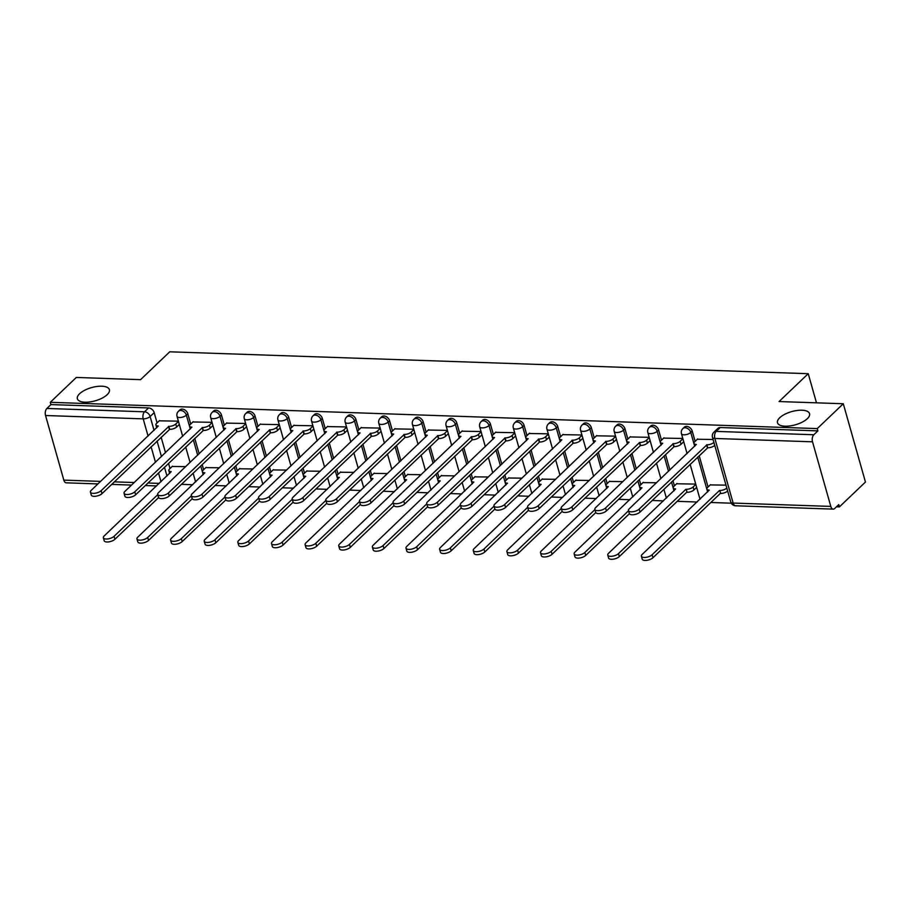 <?xml version="1.0" encoding="UTF-8"?>
<svg xmlns="http://www.w3.org/2000/svg" width="911" height="911" viewBox="0 0 911 911"><rect width="100%" height="100%" fill="white"/><g stroke="black" fill="none" stroke-linecap="round" stroke-linejoin="round"><path stroke-width="1.37" d="M107.179 394.679A16.66 6.855 164.2 0 1 89.938 401.922A16.66 6.855 164.2 0 1 77.355 398.745A16.66 6.855 164.2 0 1 79.587 393.734A16.66 6.855 164.2 0 1 96.817 386.492A16.66 6.855 164.2 0 1 109.411 389.669A16.66 6.855 164.2 0 1 107.179 394.679M807.317 418.684A16.66 6.855 164.2 0 1 790.088 425.915A16.66 6.855 164.2 0 1 777.493 422.738A16.66 6.855 164.2 0 1 779.725 417.739A16.66 6.855 164.2 0 1 796.966 410.497A16.66 6.855 164.2 0 1 809.56 413.674A16.66 6.855 164.2 0 1 807.317 418.684M190.718 424.059L187.814 413.799A5.204 3.746 -133.7 0 0 182.211 409.085A5.204 3.746 -133.7 0 0 179.911 409.882L178.465 411.26A5.204 3.746 46.3 0 1 180.765 410.462A5.204 3.746 46.3 0 1 186.368 415.177L190.297 429.035M224.345 425.209L221.441 414.949A5.204 3.746 -133.7 0 0 215.839 410.235A5.204 3.746 -133.7 0 0 213.538 411.043L212.092 412.41A5.204 3.746 46.3 0 1 214.392 411.613A5.204 3.746 46.3 0 1 219.995 416.327L223.924 430.186M257.972 426.359L255.069 416.099A5.204 3.746 -133.7 0 0 249.466 411.396A5.204 3.746 -133.7 0 0 247.166 412.193L245.719 413.56A5.204 3.746 46.3 0 1 248.02 412.763A5.204 3.746 46.3 0 1 253.622 417.477L257.551 431.336M291.6 427.51L288.696 417.261A5.204 3.746 -133.7 0 0 283.093 412.546A5.204 3.746 -133.7 0 0 280.793 413.343L279.347 414.721A5.204 3.746 46.3 0 1 281.647 413.913A5.204 3.746 46.3 0 1 287.25 418.627L291.178 432.497M325.227 428.66L322.323 418.411A5.204 3.746 -133.7 0 0 316.721 413.696A5.204 3.746 -133.7 0 0 314.42 414.494L312.974 415.871A5.204 3.746 46.3 0 1 315.274 415.074A5.204 3.746 46.3 0 1 320.888 419.789L324.806 433.647M358.854 429.821L355.95 419.561A5.204 3.746 -133.7 0 0 350.348 414.847A5.204 3.746 -133.7 0 0 348.048 415.644L346.601 417.022A5.204 3.746 46.3 0 1 348.913 416.225A5.204 3.746 46.3 0 1 354.516 420.939L358.433 434.798M392.482 430.971L389.578 420.711A5.204 3.746 -133.7 0 0 383.975 415.997A5.204 3.746 -133.7 0 0 381.675 416.805L380.229 418.172A5.204 3.746 46.3 0 1 382.54 417.375A5.204 3.746 46.3 0 1 388.143 422.089L392.06 435.948M426.109 432.121L423.205 421.873A5.204 3.746 -133.7 0 0 417.602 417.158A5.204 3.746 -133.7 0 0 415.302 417.955L413.856 419.322A5.204 3.746 46.3 0 1 416.168 418.525A5.204 3.746 46.3 0 1 421.77 423.239L425.688 437.109M459.736 433.272L456.832 423.023A5.204 3.746 -133.7 0 0 451.23 418.308A5.204 3.746 -133.7 0 0 448.929 419.106L447.483 420.483A5.204 3.746 46.3 0 1 449.795 419.686A5.204 3.746 46.3 0 1 455.398 424.389L459.315 438.259M493.363 434.433L490.46 424.173A5.204 3.746 -133.7 0 0 484.857 419.459A5.204 3.746 -133.7 0 0 482.557 420.256L481.11 421.634A5.204 3.746 46.3 0 1 483.422 420.836A5.204 3.746 46.3 0 1 489.025 425.551L492.942 439.409M526.991 435.583L524.087 425.323A5.204 3.746 -133.7 0 0 518.484 420.609A5.204 3.746 -133.7 0 0 516.184 421.417L514.738 422.784A5.204 3.746 46.3 0 1 517.049 421.987A5.204 3.746 46.3 0 1 522.652 426.701L526.569 440.56M560.618 436.733L557.714 426.473A5.204 3.746 -133.7 0 0 552.112 421.77A5.204 3.746 -133.7 0 0 549.811 422.567L548.376 423.934A5.204 3.746 46.3 0 1 550.677 423.137A5.204 3.746 46.3 0 1 556.279 427.851L560.197 441.71M594.245 437.884L591.341 427.635A5.204 3.746 -133.7 0 0 585.739 422.92A5.204 3.746 -133.7 0 0 583.439 423.717L582.004 425.095A5.204 3.746 46.3 0 1 584.304 424.287A5.204 3.746 46.3 0 1 589.907 429.001L593.824 442.871M627.873 439.034L624.969 428.785A5.204 3.746 -133.7 0 0 619.366 424.07A5.204 3.746 -133.7 0 0 617.066 424.868L615.631 426.246A5.204 3.746 46.3 0 1 617.931 425.448A5.204 3.746 46.3 0 1 623.534 430.163L627.451 444.021M661.5 440.195L658.596 429.935A5.204 3.746 -133.7 0 0 652.993 425.221A5.204 3.746 -133.7 0 0 650.693 426.018L649.258 427.396A5.204 3.746 46.3 0 1 651.559 426.599A5.204 3.746 46.3 0 1 657.161 431.313L661.079 445.172M695.127 441.345L692.223 431.085A5.204 3.746 -133.7 0 0 686.621 426.371A5.204 3.746 -133.7 0 0 684.32 427.179L682.886 428.546A5.204 3.746 46.3 0 1 685.186 427.749A5.204 3.746 46.3 0 1 690.789 432.463L694.706 446.322M181.403 484.345L192.699 484.732M215.03 485.495L226.327 485.882M248.657 486.645L259.954 487.032M282.285 487.795L293.581 488.182M315.912 488.945L327.208 489.332M349.539 490.107L360.836 490.494M383.167 491.257L394.463 491.644M416.794 492.407L428.09 492.794M450.421 493.557L461.718 493.944M484.048 494.719L495.345 495.106M517.676 495.869L528.972 496.256M551.303 497.019L562.599 497.406M584.93 498.169L596.227 498.556M618.558 499.319L629.865 499.706M652.185 500.481L663.493 500.868M677.215 501.335L697.12 502.018M710.842 502.485L731.271 503.191M836.48 506.789L839.407 506.892L838.769 504.614L834.704 508.486A5.204 2.915 92 0 1 833.235 509.124A5.204 2.915 92 0 1 830.798 506.414L812.521 441.812L714.873 438.464L733.15 503.066L830.798 506.414M843.29 403.744L817.258 428.591L50.287 402.309L76.319 377.45L140.556 379.659L169.742 351.805L808.239 373.692L779.053 401.546L843.29 403.744L865.45 482.044L839.407 506.892M97.955 483.912L66.275 482.83A5.204 2.915 -88 0 1 63.827 480.12L45.55 415.518A5.204 2.915 -88 0 1 46.871 408.458L50.936 404.586L148.584 407.934A5.204 3.746 46.3 0 1 154.187 412.649L157.091 422.898M161.133 437.2L165.517 452.687M168.535 463.369L170.004 468.561M50.936 404.586L50.287 402.309M817.896 430.88L720.248 427.532A5.204 3.746 -133.7 0 0 717.948 428.329L713.894 432.201A5.204 3.746 46.3 0 1 716.194 431.404L813.842 434.752L817.896 430.88L817.258 428.591M813.842 434.752A5.204 2.915 92 0 0 812.521 441.812M713.074 439.489L697.314 439.261M725.987 485.142L710.238 484.914M682.806 438.453L663.686 438.111M695.719 484.105L676.6 483.764M649.179 437.303L630.059 436.95M656.524 482.762L642.972 482.614M615.551 436.153L596.432 435.8M622.896 481.612L609.345 481.452M581.924 434.991L562.804 434.649M589.269 480.461L575.718 480.302M548.297 433.841L529.177 433.499M555.642 479.311L542.091 479.152M514.658 432.691L495.55 432.338M522.014 478.15L508.463 478.002M481.031 431.541L461.923 431.188M488.387 477L474.836 476.852M447.403 430.379L428.295 430.038M454.76 475.849L441.209 475.69M413.776 429.229L394.668 428.887M421.133 474.699L407.581 474.54M380.149 428.079L361.041 427.737M387.505 473.549L373.954 473.39M346.522 426.929L327.413 426.576M353.878 472.388L340.327 472.24M312.894 425.779L293.786 425.426M320.251 471.238L306.7 471.078M279.267 424.617L260.159 424.275M286.623 470.087L273.072 469.928M245.64 423.467L226.532 423.125M252.996 468.937L239.445 468.778M212.012 422.317L192.904 421.964M219.369 467.776L205.818 467.628M194.76 438.35L199.145 453.837M202.162 464.519L203.631 469.712M228.388 439.501L232.772 454.988M235.79 465.68L237.259 470.862M262.015 440.651L266.399 456.138M269.417 466.831L270.886 472.012M295.642 441.801L300.026 457.299M303.044 467.981L304.513 473.173M329.27 442.962L333.654 458.449M336.671 469.131L338.14 474.324M362.897 444.112L367.281 459.599M370.299 470.292L371.768 475.474M396.524 445.263L400.908 460.75M403.926 471.442L405.395 476.624M430.151 446.413L434.536 461.911M437.553 472.593L439.022 477.774M463.779 447.574L468.163 463.061M471.192 473.743L472.65 478.935M497.406 448.724L501.79 464.211M504.819 474.893L506.277 480.086M531.033 449.875L535.417 465.362M538.447 476.054L539.904 481.236M564.661 451.025L569.045 466.512M572.074 477.205L573.543 482.386M598.288 452.175L602.672 467.673M605.701 478.355L607.17 483.547M631.915 453.336L636.299 468.823M639.328 479.505L640.797 484.698M665.542 454.487L669.927 469.974M672.956 480.666L674.425 485.848M699.17 455.637L708.052 486.998M816.472 402.821L808.239 373.692M178.385 421.167L159.266 420.814M185.742 466.626L172.19 466.478M697.621 438.965L694.649 441.801A5.204 2.141 -15.8 0 0 693.954 443.361A5.204 2.141 -15.8 0 0 696.346 444.443L629.285 508.771A5.99 2.46 -15.8 0 0 628.476 510.57A5.99 2.46 -15.8 0 0 632.997 511.709A5.99 2.46 -15.8 0 0 639.192 509.101L706.902 444.807A5.204 2.141 -15.8 0 0 713.837 442.461L714.679 445.422A5.204 2.141 164.2 0 1 707.745 447.779L640.034 512.073A5.99 2.46 164.2 0 1 633.84 514.681A5.99 2.46 164.2 0 1 629.319 513.531L628.476 510.57M706.583 444.796L707.426 447.768M727.661 491.029L727.593 491.086A5.204 2.141 164.2 0 1 720.669 493.432L719.827 490.46A5.204 2.141 -15.8 0 0 726.75 488.114L726.819 488.057M710.546 484.618L707.574 487.453A5.204 2.141 -15.8 0 0 706.868 489.025A5.204 2.141 -15.8 0 0 709.259 490.107L642.198 554.423A5.99 2.46 -15.8 0 0 641.401 556.222A5.99 2.46 -15.8 0 0 645.922 557.361A5.99 2.46 -15.8 0 0 652.117 554.765L719.508 490.448M720.339 493.42L652.959 557.726A5.99 2.46 164.2 0 1 646.764 560.333A5.99 2.46 164.2 0 1 642.232 559.195L641.401 556.222M663.994 437.804L661.022 440.651A5.204 2.141 -15.8 0 0 660.327 442.211A5.204 2.141 -15.8 0 0 662.718 443.293L595.657 507.609A5.99 2.46 -15.8 0 0 594.849 509.408A5.99 2.46 -15.8 0 0 599.37 510.559A5.99 2.46 -15.8 0 0 605.564 507.951L673.275 443.657A5.204 2.141 -15.8 0 0 680.21 441.311L681.052 444.272A5.204 2.141 164.2 0 1 674.117 446.618L606.407 510.923A5.99 2.46 164.2 0 1 600.212 513.519A5.99 2.46 164.2 0 1 595.692 512.381L594.849 509.408M683.728 441.721L681.052 444.272M682.886 438.749L680.21 441.311M672.956 443.646L673.798 446.618M630.366 436.654L627.394 439.501A5.204 2.141 -15.8 0 0 626.7 441.061A5.204 2.141 -15.8 0 0 629.091 442.142L562.03 506.459A5.99 2.46 -15.8 0 0 561.222 508.258A5.99 2.46 -15.8 0 0 565.742 509.408A5.99 2.46 -15.8 0 0 571.937 506.801L639.647 442.507A5.204 2.141 -15.8 0 0 646.582 440.15L647.414 443.122A5.204 2.141 164.2 0 1 640.49 445.468L572.78 509.773A5.99 2.46 164.2 0 1 566.585 512.369A5.99 2.46 164.2 0 1 562.064 511.23L561.222 508.258M650.101 440.56L647.414 443.122M649.258 437.599L646.582 440.15M639.328 442.495L640.171 445.456M696.642 487.374L693.966 489.936A5.204 2.141 164.2 0 1 687.042 492.282L686.199 489.309A5.204 2.141 -15.8 0 0 693.123 486.964L695.81 484.401M676.919 483.468L673.946 486.303A5.204 2.141 -15.8 0 0 673.24 487.875A5.204 2.141 -15.8 0 0 675.632 488.945L608.571 553.273A5.99 2.46 -15.8 0 0 607.774 555.072A5.99 2.46 -15.8 0 0 612.294 556.211A5.99 2.46 -15.8 0 0 618.489 553.615L685.881 489.298M686.712 492.27L619.332 556.575A5.99 2.46 164.2 0 1 613.137 559.183A5.99 2.46 164.2 0 1 608.605 558.033L607.774 555.072M643.291 482.306L640.319 485.153A5.204 2.141 -15.8 0 0 639.613 486.713A5.204 2.141 -15.8 0 0 642.004 487.795L574.943 552.123A5.99 2.46 -15.8 0 0 574.146 553.922A5.99 2.46 -15.8 0 0 578.667 555.061A5.99 2.46 -15.8 0 0 584.862 552.453L628.533 510.775M629.399 513.724L585.705 555.425A5.99 2.46 164.2 0 1 579.51 558.022A5.99 2.46 164.2 0 1 574.978 556.883L574.146 553.922M596.739 435.504L593.767 438.339A5.204 2.141 -15.8 0 0 593.072 439.911A5.204 2.141 -15.8 0 0 595.464 440.992L528.403 505.309A5.99 2.46 -15.8 0 0 527.594 507.108A5.99 2.46 -15.8 0 0 532.115 508.247A5.99 2.46 -15.8 0 0 538.31 505.651L606.02 441.345A5.204 2.141 -15.8 0 0 612.955 439L613.786 441.972A5.204 2.141 164.2 0 1 606.863 444.317L539.153 508.611A5.99 2.46 164.2 0 1 532.958 511.219A5.99 2.46 164.2 0 1 528.437 510.08L527.594 507.108M616.474 439.409L613.786 441.972M615.631 436.449L612.955 439M605.701 441.334L606.544 444.306M563.112 434.353L560.14 437.189A5.204 2.141 -15.8 0 0 559.445 438.76A5.204 2.141 -15.8 0 0 561.836 439.831L494.775 504.159A5.99 2.46 -15.8 0 0 493.967 505.958A5.99 2.46 -15.8 0 0 498.488 507.097A5.99 2.46 -15.8 0 0 504.683 504.5L572.393 440.195A5.204 2.141 -15.8 0 0 579.328 437.849L580.159 440.81A5.204 2.141 164.2 0 1 573.235 443.167L505.525 507.461A5.99 2.46 164.2 0 1 499.33 510.069A5.99 2.46 164.2 0 1 494.81 508.919L493.967 505.958M582.846 438.259L580.159 440.81M582.004 435.287L579.328 437.849M572.074 440.184L572.917 443.156M529.485 433.192L526.512 436.039A5.204 2.141 -15.8 0 0 525.818 437.599A5.204 2.141 -15.8 0 0 528.209 438.681L461.148 503.009A5.99 2.46 -15.8 0 0 460.34 504.808A5.99 2.46 -15.8 0 0 464.861 505.947A5.99 2.46 -15.8 0 0 471.055 503.339L538.765 439.045A5.204 2.141 -15.8 0 0 545.7 436.699L546.532 439.66A5.204 2.141 164.2 0 1 539.608 442.017L471.898 506.311A5.99 2.46 164.2 0 1 465.703 508.907A5.99 2.46 164.2 0 1 461.182 507.769L460.34 504.808M549.219 437.109L546.532 439.66M548.376 434.137L545.7 436.699M538.447 439.034L539.289 442.006M609.664 481.156L606.692 484.003A5.204 2.141 -15.8 0 0 605.986 485.563A5.204 2.141 -15.8 0 0 608.377 486.645L541.316 550.961A5.99 2.46 -15.8 0 0 540.519 552.761A5.99 2.46 -15.8 0 0 545.04 553.911A5.99 2.46 -15.8 0 0 551.235 551.303L594.906 509.625M595.771 512.574L552.077 554.275A5.99 2.46 164.2 0 1 545.883 556.872A5.99 2.46 164.2 0 1 541.35 555.733L540.519 552.761M576.037 480.006L573.053 482.841A5.204 2.141 -15.8 0 0 572.359 484.413A5.204 2.141 -15.8 0 0 574.75 485.495L507.689 549.811A5.99 2.46 -15.8 0 0 506.892 551.61A5.99 2.46 -15.8 0 0 511.413 552.749A5.99 2.46 -15.8 0 0 517.607 550.153L561.278 508.475M562.144 511.424L518.45 553.125A5.99 2.46 164.2 0 1 512.255 555.721A5.99 2.46 164.2 0 1 507.723 554.583L506.892 551.61M542.409 478.856L539.426 481.691A5.204 2.141 -15.8 0 0 538.731 483.263A5.204 2.141 -15.8 0 0 541.123 484.345L474.062 548.661A5.99 2.46 -15.8 0 0 473.264 550.46A5.99 2.46 -15.8 0 0 477.785 551.599A5.99 2.46 -15.8 0 0 483.98 549.003L527.651 507.313M528.517 510.274L484.823 551.964A5.99 2.46 164.2 0 1 478.628 554.571A5.99 2.46 164.2 0 1 474.096 553.433L473.264 550.46M495.857 432.042L492.885 434.889A5.204 2.141 -15.8 0 0 492.191 436.449A5.204 2.141 -15.8 0 0 494.582 437.531L427.51 501.847A5.99 2.46 -15.8 0 0 426.712 503.646A5.99 2.46 -15.8 0 0 431.233 504.796A5.99 2.46 -15.8 0 0 437.428 502.189L505.138 437.895A5.204 2.141 -15.8 0 0 512.073 435.538L512.904 438.51A5.204 2.141 164.2 0 1 505.981 440.856L438.271 505.161A5.99 2.46 164.2 0 1 432.076 507.757A5.99 2.46 164.2 0 1 427.555 506.618L426.712 503.646M515.592 435.959L512.904 438.51M514.749 432.987L512.073 435.538M504.819 437.884L505.662 440.844M508.782 477.706L505.799 480.541A5.204 2.141 -15.8 0 0 505.104 482.113A5.204 2.141 -15.8 0 0 507.495 483.183L440.434 547.511A5.99 2.46 -15.8 0 0 439.626 549.31A5.99 2.46 -15.8 0 0 444.158 550.449A5.99 2.46 -15.8 0 0 450.353 547.853L494.024 506.163M494.878 509.112L451.196 550.813A5.99 2.46 164.2 0 1 445.001 553.421A5.99 2.46 164.2 0 1 440.469 552.271L439.626 549.31M462.23 430.892L459.258 433.727A5.204 2.141 -15.8 0 0 458.563 435.299A5.204 2.141 -15.8 0 0 460.955 436.38L393.882 500.697A5.99 2.46 -15.8 0 0 393.085 502.496A5.99 2.46 -15.8 0 0 397.606 503.635A5.99 2.46 -15.8 0 0 403.801 501.039L471.511 436.745A5.204 2.141 -15.8 0 0 478.446 434.388L479.277 437.36A5.204 2.141 164.2 0 1 472.353 439.706L404.643 504.011A5.99 2.46 164.2 0 1 398.449 506.607A5.99 2.46 164.2 0 1 393.928 505.468L393.085 502.496M481.965 434.798L479.277 437.36M481.122 431.837L478.446 434.388M471.192 436.733L472.035 439.694M475.155 476.544L472.171 479.391A5.204 2.141 -15.8 0 0 471.477 480.951A5.204 2.141 -15.8 0 0 473.868 482.033L406.807 546.349A5.99 2.46 -15.8 0 0 405.999 548.16A5.99 2.46 -15.8 0 0 410.531 549.299A5.99 2.46 -15.8 0 0 416.726 546.691L460.397 505.013M461.251 507.962L417.557 549.663A5.99 2.46 164.2 0 1 411.373 552.26A5.99 2.46 164.2 0 1 406.841 551.121L405.999 548.16M428.603 429.741L425.631 432.577A5.204 2.141 -15.8 0 0 424.925 434.148A5.204 2.141 -15.8 0 0 427.327 435.23L360.255 499.547A5.99 2.46 -15.8 0 0 359.458 501.346A5.99 2.46 -15.8 0 0 363.979 502.485A5.99 2.46 -15.8 0 0 370.173 499.888L437.884 435.583A5.204 2.141 -15.8 0 0 444.819 433.237L445.65 436.21A5.204 2.141 164.2 0 1 438.726 438.555L371.016 502.849A5.99 2.46 164.2 0 1 364.821 505.457A5.99 2.46 164.2 0 1 360.3 504.318L359.458 501.346M448.337 433.647L445.65 436.21M447.495 430.675L444.819 433.237M437.565 435.572L438.396 438.544M441.528 475.394L438.544 478.241A5.204 2.141 -15.8 0 0 437.849 479.801A5.204 2.141 -15.8 0 0 440.241 480.883L373.18 545.199A5.99 2.46 -15.8 0 0 372.371 546.999A5.99 2.46 -15.8 0 0 376.903 548.149A5.99 2.46 -15.8 0 0 383.098 545.541L426.769 503.863M427.623 506.812L383.93 548.513A5.99 2.46 164.2 0 1 377.746 551.109A5.99 2.46 164.2 0 1 373.214 549.971L372.371 546.999M394.975 428.591L392.003 431.427A5.204 2.141 -15.8 0 0 391.297 432.987A5.204 2.141 -15.8 0 0 393.7 434.069L326.628 498.397A5.99 2.46 -15.8 0 0 325.831 500.196A5.99 2.46 -15.8 0 0 330.351 501.335A5.99 2.46 -15.8 0 0 336.546 498.738L404.256 434.433A5.204 2.141 -15.8 0 0 411.191 432.087L412.023 435.048A5.204 2.141 164.2 0 1 405.099 437.405L337.389 501.699A5.99 2.46 164.2 0 1 331.194 504.307A5.99 2.46 164.2 0 1 326.673 503.157L325.831 500.196M414.71 432.497L412.023 435.048M413.867 429.525L411.191 432.087M403.937 434.422L404.769 437.394M407.9 474.244L404.917 477.079A5.204 2.141 -15.8 0 0 404.222 478.651A5.204 2.141 -15.8 0 0 406.613 479.733L339.552 544.049A5.99 2.46 -15.8 0 0 338.744 545.848A5.99 2.46 -15.8 0 0 343.276 546.987A5.99 2.46 -15.8 0 0 349.471 544.391L393.142 502.713M393.996 505.662L350.302 547.352A5.99 2.46 164.2 0 1 344.107 549.959A5.99 2.46 164.2 0 1 339.587 548.821L338.744 545.848M361.348 427.43L358.376 430.277A5.204 2.141 -15.8 0 0 357.67 431.837A5.204 2.141 -15.8 0 0 360.073 432.919L293 497.235A5.99 2.46 -15.8 0 0 292.203 499.046A5.99 2.46 -15.8 0 0 296.724 500.185A5.99 2.46 -15.8 0 0 302.919 497.577L370.629 433.283A5.204 2.141 -15.8 0 0 377.553 430.937L378.395 433.898A5.204 2.141 164.2 0 1 371.472 436.255L303.762 500.549A5.99 2.46 164.2 0 1 297.567 503.145A5.99 2.46 164.2 0 1 293.046 502.007L292.203 499.046M381.071 431.347L378.395 433.898M380.24 428.375L377.553 430.937M370.31 433.272L371.141 436.244M374.273 473.094L371.289 475.929A5.204 2.141 -15.8 0 0 370.595 477.501A5.204 2.141 -15.8 0 0 372.986 478.571L305.925 542.899A5.99 2.46 -15.8 0 0 305.117 544.698A5.99 2.46 -15.8 0 0 309.649 545.837A5.99 2.46 -15.8 0 0 315.844 543.241L359.515 501.551M360.369 504.5L316.675 546.201A5.99 2.46 164.2 0 1 310.48 548.809A5.99 2.46 164.2 0 1 305.959 547.659L305.117 544.698M327.721 426.28L324.749 429.127A5.204 2.141 -15.8 0 0 324.043 430.687A5.204 2.141 -15.8 0 0 326.434 431.768L259.373 496.085A5.99 2.46 -15.8 0 0 258.576 497.884A5.99 2.46 -15.8 0 0 263.097 499.034A5.99 2.46 -15.8 0 0 269.292 496.427L337.002 432.133A5.204 2.141 -15.8 0 0 343.925 429.776L344.768 432.748A5.204 2.141 164.2 0 1 337.844 435.094L270.134 499.399A5.99 2.46 164.2 0 1 263.939 501.995A5.99 2.46 164.2 0 1 259.419 500.856L258.576 497.884M347.444 430.186L344.768 432.748M346.613 427.225L343.925 429.776M336.683 432.121L337.514 435.082M340.646 471.944L337.662 474.779A5.204 2.141 -15.8 0 0 336.968 476.339A5.204 2.141 -15.8 0 0 339.359 477.421L272.298 541.749A5.99 2.46 -15.8 0 0 271.489 543.548A5.99 2.46 -15.8 0 0 276.022 544.687A5.99 2.46 -15.8 0 0 282.216 542.079L325.887 500.401M326.742 503.35L283.048 545.051A5.99 2.46 164.2 0 1 276.853 547.648A5.99 2.46 164.2 0 1 272.332 546.509L271.489 543.548M294.094 425.13L291.121 427.965A5.204 2.141 -15.8 0 0 290.415 429.536A5.204 2.141 -15.8 0 0 292.807 430.618L225.746 494.935A5.99 2.46 -15.8 0 0 224.949 496.734A5.99 2.46 -15.8 0 0 229.47 497.873A5.99 2.46 -15.8 0 0 235.664 495.277L303.374 430.971A5.204 2.141 -15.8 0 0 310.298 428.625L311.141 431.598A5.204 2.141 164.2 0 1 304.217 433.943L236.507 498.237A5.99 2.46 164.2 0 1 230.312 500.845A5.99 2.46 164.2 0 1 225.791 499.706L224.949 496.734M313.817 429.035L311.141 431.598M312.985 426.075L310.298 428.625M303.056 430.96L303.887 433.932M307.018 470.782L304.035 473.629A5.204 2.141 -15.8 0 0 303.34 475.189A5.204 2.141 -15.8 0 0 305.732 476.271L238.671 540.587A5.99 2.46 -15.8 0 0 237.862 542.387A5.99 2.46 -15.8 0 0 242.394 543.537A5.99 2.46 -15.8 0 0 248.589 540.929L292.26 499.251M293.114 502.2L249.42 543.901A5.99 2.46 164.2 0 1 243.226 546.498A5.99 2.46 164.2 0 1 238.705 545.359L237.862 542.387M260.466 423.979L257.494 426.815A5.204 2.141 -15.8 0 0 256.788 428.386A5.204 2.141 -15.8 0 0 259.179 429.457L192.119 493.785A5.99 2.46 -15.8 0 0 191.321 495.584A5.99 2.46 -15.8 0 0 195.842 496.723A5.99 2.46 -15.8 0 0 202.037 494.126L269.747 429.821A5.204 2.141 -15.8 0 0 276.671 427.475L277.513 430.447A5.204 2.141 164.2 0 1 270.59 432.793L202.88 497.087A5.99 2.46 164.2 0 1 196.685 499.695A5.99 2.46 164.2 0 1 192.153 498.545L191.321 495.584M280.189 427.885L277.513 430.447M279.358 424.913L276.671 427.475M269.428 429.81L270.26 432.782M273.391 469.632L270.408 472.479A5.204 2.141 -15.8 0 0 269.713 474.039A5.204 2.141 -15.8 0 0 272.104 475.121L205.043 539.437A5.99 2.46 -15.8 0 0 204.235 541.236A5.99 2.46 -15.8 0 0 208.767 542.375A5.99 2.46 -15.8 0 0 214.962 539.779L258.633 498.101M259.487 501.05L215.793 542.751A5.99 2.46 164.2 0 1 209.598 545.347A5.99 2.46 164.2 0 1 205.077 544.209L204.235 541.236M226.839 422.818L223.867 425.665A5.204 2.141 -15.8 0 0 223.161 427.225A5.204 2.141 -15.8 0 0 225.552 428.307L158.491 492.635A5.99 2.46 -15.8 0 0 157.694 494.434A5.99 2.46 -15.8 0 0 162.215 495.573A5.99 2.46 -15.8 0 0 168.41 492.965L236.12 428.671A5.204 2.141 -15.8 0 0 243.043 426.325L243.886 429.286A5.204 2.141 164.2 0 1 236.962 431.643L169.252 495.937A5.99 2.46 164.2 0 1 163.058 498.533A5.99 2.46 164.2 0 1 158.525 497.395L157.694 494.434M246.562 426.735L243.886 429.286M245.731 423.763L243.043 426.325M235.801 428.66L236.632 431.632M239.764 468.482L236.78 471.317A5.204 2.141 -15.8 0 0 236.086 472.889A5.204 2.141 -15.8 0 0 238.477 473.971L171.416 538.287A5.99 2.46 -15.8 0 0 170.608 540.086A5.99 2.46 -15.8 0 0 175.14 541.225A5.99 2.46 -15.8 0 0 181.335 538.629L225.006 496.939M225.86 499.9L182.166 541.59A5.99 2.46 164.2 0 1 175.971 544.197A5.99 2.46 164.2 0 1 171.45 543.058L170.608 540.086M193.212 421.668L190.24 424.515A5.204 2.141 -15.8 0 0 189.534 426.075A5.204 2.141 -15.8 0 0 191.925 427.157L124.864 491.473A5.99 2.46 -15.8 0 0 124.067 493.272A5.99 2.46 -15.8 0 0 128.588 494.422A5.99 2.46 -15.8 0 0 134.782 491.815L202.493 427.521A5.204 2.141 -15.8 0 0 209.416 425.164L210.259 428.136A5.204 2.141 164.2 0 1 203.335 430.482L135.625 494.787A5.99 2.46 164.2 0 1 129.43 497.383A5.99 2.46 164.2 0 1 124.898 496.244L124.067 493.272M212.935 425.585L210.259 428.136M212.104 422.613L209.416 425.164M202.174 427.51L203.005 430.47M206.125 467.332L203.153 470.167A5.204 2.141 -15.8 0 0 202.458 471.739A5.204 2.141 -15.8 0 0 204.85 472.809L137.789 537.137A5.99 2.46 -15.8 0 0 136.98 538.936A5.99 2.46 -15.8 0 0 141.512 540.075A5.99 2.46 -15.8 0 0 147.696 537.479L191.378 495.789M192.232 498.738L148.539 540.439A5.99 2.46 164.2 0 1 142.344 543.047A5.99 2.46 164.2 0 1 137.823 541.897L136.98 538.936M159.584 420.518L156.612 423.353A5.204 2.141 -15.8 0 0 155.906 424.925A5.204 2.141 -15.8 0 0 158.298 426.006L91.237 490.323A5.99 2.46 -15.8 0 0 90.44 492.122A5.99 2.46 -15.8 0 0 94.96 493.261A5.99 2.46 -15.8 0 0 101.155 490.665L168.865 426.371A5.204 2.141 -15.8 0 0 175.789 424.014L176.632 426.986A5.204 2.141 164.2 0 1 169.708 429.332L101.998 493.637A5.99 2.46 164.2 0 1 95.803 496.233A5.99 2.46 164.2 0 1 91.271 495.094L90.44 492.122M179.308 424.424L176.632 426.986M178.476 421.463L175.789 424.014M168.535 426.359L169.378 429.32M172.498 466.17L169.526 469.017A5.204 2.141 -15.8 0 0 168.831 470.577A5.204 2.141 -15.8 0 0 171.222 471.659L104.161 535.975A5.99 2.46 -15.8 0 0 103.353 537.786A5.99 2.46 -15.8 0 0 107.885 538.925A5.99 2.46 -15.8 0 0 114.069 536.317L157.751 494.639M158.605 497.588L114.911 539.289A5.99 2.46 164.2 0 1 108.716 541.886A5.99 2.46 164.2 0 1 104.196 540.747L103.353 537.786M187.814 413.799L186.368 415.177A5.204 2.141 164.2 0 1 179.444 417.523A5.204 2.141 -15.8 0 1 177.053 416.441L182.678 436.312M221.441 414.949L219.995 416.327A5.204 2.141 164.2 0 1 213.072 418.673A5.204 2.141 -15.8 0 1 210.68 417.591L216.306 437.462M255.069 416.099L253.622 417.477A5.204 2.141 164.2 0 1 246.699 419.823A5.204 2.141 -15.8 0 1 244.307 418.753L249.933 438.612M288.696 417.261L287.25 418.627A5.204 2.141 164.2 0 1 280.326 420.984A5.204 2.141 -15.8 0 1 277.935 419.903L283.56 439.762M322.323 418.411L320.888 419.789A5.204 2.141 164.2 0 1 313.953 422.135A5.204 2.141 -15.8 0 1 311.562 421.053L317.187 440.924M355.95 419.561L354.516 420.939A5.204 2.141 164.2 0 1 347.581 423.285A5.204 2.141 -15.8 0 1 345.189 422.203L350.815 442.074M389.578 420.711L388.143 422.089A5.204 2.141 164.2 0 1 381.208 424.435A5.204 2.141 -15.8 0 1 378.817 423.353L384.442 443.224M423.205 421.873L421.77 423.239A5.204 2.141 164.2 0 1 414.835 425.596A5.204 2.141 -15.8 0 1 412.444 424.515L418.069 444.374M456.832 423.023L455.398 424.389A5.204 2.141 164.2 0 1 448.463 426.747A5.204 2.141 -15.8 0 1 446.071 425.665L451.697 445.536M490.46 424.173L489.025 425.551A5.204 2.141 164.2 0 1 482.09 427.897A5.204 2.141 -15.8 0 1 479.698 426.815L485.324 446.686M524.087 425.323L522.652 426.701A5.204 2.141 164.2 0 1 515.717 429.047A5.204 2.141 -15.8 0 1 513.326 427.965L518.951 447.836M557.714 426.473L556.279 427.851A5.204 2.141 164.2 0 1 549.344 430.197A5.204 2.141 -15.8 0 1 546.953 429.127L552.578 448.986M591.341 427.635L589.907 429.001A5.204 2.141 164.2 0 1 582.972 431.358A5.204 2.141 -15.8 0 1 580.58 430.277L586.206 450.136M624.969 428.785L623.534 430.163A5.204 2.141 164.2 0 1 616.599 432.509A5.204 2.141 -15.8 0 1 614.208 431.427L619.833 451.298M658.596 429.935L657.161 431.313A5.204 2.141 164.2 0 1 650.226 433.659A5.204 2.141 -15.8 0 1 647.835 432.577L653.46 452.448M692.223 431.085L690.789 432.463A5.204 2.141 164.2 0 1 683.854 434.809A5.204 2.141 -15.8 0 1 681.462 433.727L687.088 453.598M154.187 412.649L150.133 416.521L154.05 430.379M157.079 441.072L161.452 456.559M164.481 467.241L166.975 476.032M160.996 481.748L158.503 472.946M155.474 462.264L151.101 446.777M148.072 436.084L143.198 418.866L45.55 415.518M63.827 480.12L100.609 481.384M114.331 481.851L134.236 482.534M147.958 483.012L159.254 483.399M193.314 439.717L197.698 455.215M200.727 465.897L203.21 474.688M226.941 440.878L231.326 456.365M234.355 467.047L236.837 475.849M260.569 442.029L264.953 457.516M267.982 468.208L270.465 477M294.207 443.179L298.58 458.666M301.609 469.359L304.103 478.15M327.835 444.329L332.208 459.827M335.237 470.509L337.73 479.3M361.462 445.49L365.835 460.977M368.864 471.659L371.358 480.45M395.089 446.641L399.474 462.128M402.491 472.809L404.985 481.612M428.717 447.791L433.101 463.278M436.118 473.971L438.612 482.762M462.344 448.941L466.728 464.428M469.746 475.121L472.24 483.912M495.971 450.091L500.355 465.589M503.373 476.271L505.867 485.062M529.598 451.252L533.983 466.739M537 477.421L539.494 486.223M563.226 452.403L567.61 467.89M570.628 478.582L573.121 487.374M596.853 453.553L601.237 469.04M604.255 479.733L606.749 488.524M630.48 454.703L634.865 470.201M637.882 480.883L640.376 489.674M664.108 455.864L668.492 471.351M671.509 482.033L674.003 490.824M697.735 457.015L707.631 491.986M700.069 499.194A5.204 5.204 0 0 1 699.75 498.34A5.204 2.141 -15.8 0 0 700.297 498.989M666.442 498.044A5.204 5.204 0 0 1 666.123 497.178A5.204 2.141 -15.8 0 0 666.67 497.827M632.815 496.882A5.204 5.204 0 0 1 632.496 496.028A5.204 2.141 -15.8 0 0 633.043 496.677M599.187 495.732A5.204 5.204 0 0 1 598.869 494.878A5.204 2.141 -15.8 0 0 599.415 495.527M565.56 494.582A5.204 5.204 0 0 1 565.241 493.728A5.204 2.141 -15.8 0 0 565.788 494.377M531.933 493.432A5.204 5.204 0 0 1 531.614 492.578A5.204 2.141 -15.8 0 0 532.149 493.215M498.306 492.282A5.204 5.204 0 0 1 497.987 491.416A5.204 2.141 -15.8 0 0 498.522 492.065M464.678 491.12A5.204 5.204 0 0 1 464.359 490.266A5.204 2.141 -15.8 0 0 464.895 490.915M431.051 489.97A5.204 5.204 0 0 1 430.721 489.116A5.204 2.141 -15.8 0 0 431.267 489.765M397.424 488.82A5.204 5.204 0 0 1 397.094 487.966A5.204 2.141 -15.8 0 0 397.64 488.615M363.796 487.67A5.204 5.204 0 0 1 363.466 486.816A5.204 2.141 -15.8 0 0 364.013 487.453M330.169 486.508A5.204 5.204 0 0 1 329.839 485.654A5.204 2.141 -15.8 0 0 330.386 486.303M296.542 485.358A5.204 5.204 0 0 1 296.212 484.504A5.204 2.141 -15.8 0 0 296.758 485.153M262.915 484.208A5.204 5.204 0 0 1 262.584 483.354A5.204 2.141 -15.8 0 0 263.131 484.003M229.287 483.058A5.204 5.204 0 0 1 228.957 482.204A5.204 2.141 -15.8 0 0 229.504 482.841M195.66 481.908A5.204 5.204 0 0 1 195.33 481.042A5.204 2.141 -15.8 0 0 195.876 481.691M720.248 427.532L716.194 431.404A5.204 2.915 -88 0 0 714.873 438.464A5.204 2.141 164.2 0 1 712.482 437.382L730.759 501.984A5.204 5.204 0 0 0 735.587 505.776L833.235 509.124M148.584 407.934L144.53 411.806A5.204 3.746 46.3 0 1 150.133 416.521A5.204 2.141 -15.8 0 1 143.198 418.866A5.204 2.915 -88 0 1 144.53 411.806L46.871 408.458M735.587 505.776A5.204 2.915 92 0 1 733.15 503.066A5.204 2.141 164.2 0 1 730.759 501.984M706.902 444.807L707.745 447.779M639.192 509.101L640.034 512.073M720.669 493.432L719.827 490.46M727.593 491.086L726.75 488.114M652.959 557.726L652.117 554.765M673.275 443.657L674.117 446.618M605.564 507.951L606.407 510.923M639.647 442.507L640.49 445.468M571.937 506.801L572.78 509.773M687.042 492.282L686.199 489.309M693.966 489.936L693.123 486.964M619.332 556.575L618.489 553.615M585.705 555.425L584.862 552.453M606.02 441.345L606.863 444.317M538.31 505.651L539.153 508.611M572.393 440.195L573.235 443.167M504.683 504.5L505.525 507.461M538.765 439.045L539.608 442.017M471.055 503.339L471.898 506.311M552.077 554.275L551.235 551.303M518.45 553.125L517.607 550.153M484.823 551.964L483.98 549.003M505.138 437.895L505.981 440.856M437.428 502.189L438.271 505.161M451.196 550.813L450.353 547.853M471.511 436.745L472.353 439.706M403.801 501.039L404.643 504.011M417.557 549.663L416.726 546.691M437.884 435.583L438.726 438.555M370.173 499.888L371.016 502.849M383.93 548.513L383.098 545.541M404.256 434.433L405.099 437.405M336.546 498.738L337.389 501.699M350.302 547.352L349.471 544.391M370.629 433.283L371.472 436.255M302.919 497.577L303.762 500.549M316.675 546.201L315.844 543.241M337.002 432.133L337.844 435.094M269.292 496.427L270.134 499.399M283.048 545.051L282.216 542.079M303.374 430.971L304.217 433.943M235.664 495.277L236.507 498.237M249.42 543.901L248.589 540.929M269.747 429.821L270.59 432.793M202.037 494.126L202.88 497.087M215.793 542.751L214.962 539.779M236.12 428.671L236.962 431.643M168.41 492.965L169.252 495.937M182.166 541.59L181.335 538.629M202.493 427.521L203.335 430.482M134.782 491.815L135.625 494.787M148.539 540.439L147.696 537.479M168.865 426.371L169.708 429.332M101.155 490.665L101.998 493.637M114.911 539.289L114.069 536.317M699.75 498.34L690.117 464.28M682.886 428.546A5.204 5.204 0 0 0 681.462 433.727M666.123 497.178L663.891 489.309M660.862 478.617L656.489 463.13M649.258 427.396A5.204 5.204 0 0 0 647.835 432.577M632.496 496.028L630.264 488.159M627.235 477.466L622.862 461.979M615.631 426.246A5.204 5.204 0 0 0 614.208 431.427M598.869 494.878L596.637 486.998M593.608 476.316L589.223 460.829M582.004 425.095A5.204 5.204 0 0 0 580.58 430.277M565.241 493.728L563.009 485.848M559.98 475.166L555.596 459.679M548.376 423.934A5.204 5.204 0 0 0 546.953 429.127M531.614 492.578L529.382 484.698M526.353 474.016L521.969 458.518M514.738 422.784A5.204 5.204 0 0 0 513.326 427.965M497.987 491.416L495.755 483.547M492.726 472.855L488.342 457.368M481.11 421.634A5.204 5.204 0 0 0 479.698 426.815M464.359 490.266L462.128 482.397M459.098 471.704L454.714 456.217M447.483 420.483A5.204 5.204 0 0 0 446.071 425.665M430.721 489.116L428.5 481.236M425.471 470.554L421.087 455.067M413.856 419.322A5.204 5.204 0 0 0 412.444 424.515M397.094 487.966L394.873 480.086M391.844 469.404L387.46 453.917M380.229 418.172A5.204 5.204 0 0 0 378.817 423.353M363.466 486.816L361.246 478.935M358.217 468.254L353.832 452.756M346.601 417.022A5.204 5.204 0 0 0 345.189 422.203M329.839 485.654L327.618 477.785M324.589 467.092L320.205 451.605M312.974 415.871A5.204 5.204 0 0 0 311.562 421.053M296.212 484.504L293.991 476.635M290.962 465.942L286.578 450.455M279.347 414.721A5.204 5.204 0 0 0 277.935 419.903M262.584 483.354L260.364 475.474M257.335 464.792L252.951 449.305M245.719 413.56A5.204 5.204 0 0 0 244.307 418.753M228.957 482.204L226.737 474.324M223.707 463.642L219.323 448.144M212.092 412.41A5.204 5.204 0 0 0 210.68 417.591M195.33 481.042L193.109 473.173M190.08 462.481L185.696 446.994M178.465 411.26A5.204 5.204 0 0 0 177.053 416.441M111.677 484.39L131.583 485.073M145.304 485.54L156.612 485.927M713.894 432.201A5.204 5.204 0 0 0 712.482 437.382M693.954 443.361L694.774 446.265M707.688 491.917L706.868 489.025M660.327 442.211L661.147 445.115M626.7 441.061L627.52 443.964M674.06 490.767L673.24 487.875M640.433 489.617L639.613 486.713M593.072 439.911L593.892 442.803M559.445 438.76L560.265 441.653M525.818 437.599L526.638 440.503M606.806 488.467L605.986 485.563M573.178 487.317L572.359 484.413M539.551 486.155L538.731 483.263M492.191 436.449L493.01 439.353M505.924 485.005L505.104 482.113M458.563 435.299L459.383 438.202M472.297 483.855L471.477 480.951M424.925 434.148L425.756 437.041M438.669 482.705L437.849 479.801M391.297 432.987L392.129 435.891M405.042 481.543L404.222 478.651M357.67 431.837L358.49 434.741M371.415 480.393L370.595 477.501M324.043 430.687L324.863 433.59M337.787 479.243L336.968 476.339M290.415 429.536L291.235 432.429M304.16 478.093L303.34 475.189M256.788 428.386L257.608 431.279M270.533 476.943L269.713 474.039M223.161 427.225L223.981 430.129M236.906 475.781L236.086 472.889M189.534 426.075L190.353 428.979M203.278 474.631L202.458 471.739M155.906 424.925L156.726 427.828M169.651 473.481L168.831 470.577"/></g></svg>
